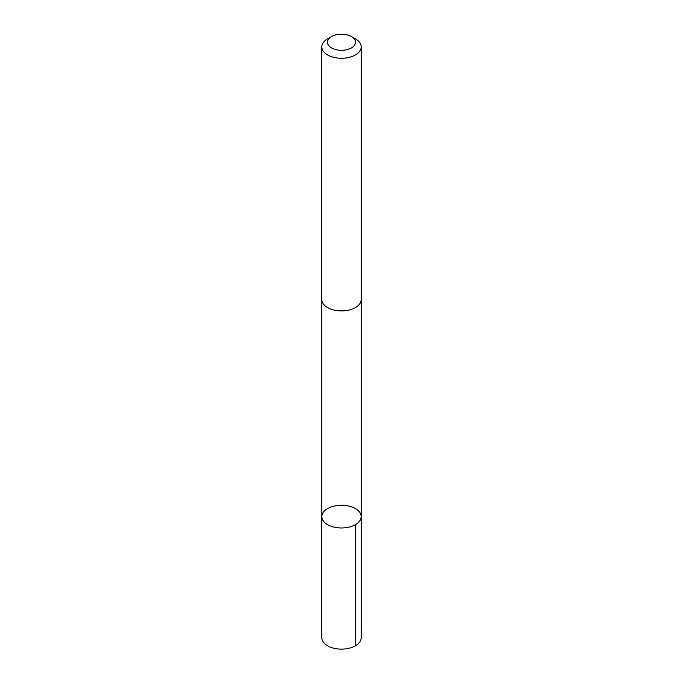 <?xml version="1.0" encoding="UTF-8"?>
<svg xmlns="http://www.w3.org/2000/svg" width="683" height="683" viewBox="0 0 683 683"><rect width="100%" height="100%" fill="white"/><g stroke="black" fill="none" stroke-linecap="round" stroke-linejoin="round"><path stroke-width="1.02" d="M323.725 511.729A19.687 11.372 180 0 1 345.837 505.522A19.687 11.372 180 0 1 361.187 516.613A19.687 11.372 180 0 1 341.5 527.985A19.687 11.372 180 0 1 321.813 516.613A19.687 11.372 180 0 1 323.725 511.729M321.804 637.76A19.696 11.372 0 0 0 337.163 648.85A19.696 11.372 0 0 0 359.284 642.643A19.696 11.372 0 0 0 361.196 637.76L361.187 516.613A19.687 11.372 180 0 1 341.5 527.985A19.687 11.372 180 0 1 321.813 516.613L321.804 637.76M331.596 36.515L327.575 38.837A19.696 11.372 0 0 0 321.804 46.879L321.804 299.53A19.696 11.372 0 0 0 337.163 310.62A19.696 11.372 0 0 0 359.284 304.413A19.696 11.372 0 0 0 361.196 299.53L361.196 46.879A19.696 11.372 0 0 0 355.425 38.837L351.404 36.515A14.01 8.085 0 0 0 331.596 36.515A14.01 8.085 0 0 0 333.415 48.843A14.01 8.085 0 0 0 354.153 45.718A14.01 8.085 0 0 0 351.404 36.515M321.804 46.879A19.696 11.372 0 0 0 337.163 57.97A19.696 11.372 0 0 0 359.284 51.771A19.696 11.372 0 0 0 361.196 46.879M355.425 524.655L355.425 645.802M321.813 299.888L321.813 516.613M361.187 299.888L361.187 516.613"/></g></svg>
